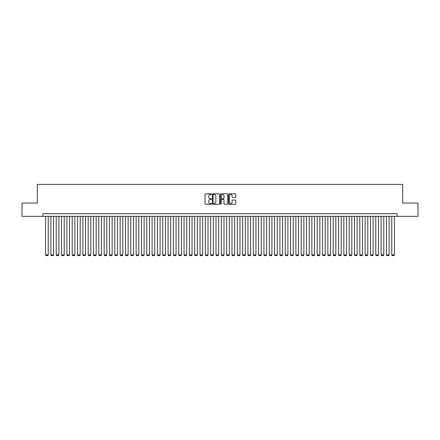 <?xml version="1.0" encoding="UTF-8"?>
<svg xmlns="http://www.w3.org/2000/svg" width="440" height="440" viewBox="0 0 440 440"><rect width="100%" height="100%" fill="white"/><g stroke="black" fill="none" stroke-linecap="round" stroke-linejoin="round"><path stroke-width="0.66" d="M211.481 194.178A0.369 0.369 0 0 0 211.112 193.815L205.557 193.815A0.522 0.522 0 0 0 205.035 194.337L205.035 203.748A0.522 0.522 0 0 0 205.557 204.27L211.112 204.27A0.369 0.369 0 0 0 211.481 203.902A0.369 0.369 0 0 0 211.112 203.538L210.392 203.538A1.672 1.672 0 0 1 208.72 201.867L208.72 201.08A1.672 1.672 0 0 1 210.392 199.408L211.112 199.408A0.369 0.369 0 0 0 211.481 199.04A0.369 0.369 0 0 0 211.112 198.677L210.392 198.677A1.672 1.672 0 0 1 208.72 197.005L208.72 196.218A1.672 1.672 0 0 1 210.392 194.546L211.112 194.546A0.369 0.369 0 0 0 211.481 194.178M235.279 197.5A0.522 0.522 0 0 0 235.802 196.977L235.802 194.337A0.522 0.522 0 0 0 235.279 193.815L229.108 193.815A0.522 0.522 0 0 0 228.586 194.337L228.586 203.748A0.522 0.522 0 0 0 229.108 204.27L235.279 204.27A0.522 0.522 0 0 0 235.802 203.748L235.802 200.558A0.522 0.522 0 0 0 235.279 200.035L232.639 200.035A0.522 0.522 0 0 0 232.117 200.558L232.117 202.142A1.397 1.397 0 0 1 230.72 203.538A1.397 1.397 0 0 1 229.317 202.142L229.317 195.943A1.397 1.397 0 0 1 230.72 194.546A1.397 1.397 0 0 1 232.117 195.943L232.117 196.977A0.522 0.522 0 0 0 232.639 197.5L235.279 197.5M42.906 216.354L22 216.354L22 203.038L37.312 203.038L37.312 184.393L402.688 184.393L402.688 203.038L418 203.038L418 216.354L397.095 216.354L397.095 213.686L42.906 213.686L42.906 216.354L397.095 216.354M219.544 194.337A0.522 0.522 0 0 0 219.021 193.815L212.85 193.815A0.522 0.522 0 0 0 212.328 194.337L212.328 203.748A0.522 0.522 0 0 0 212.85 204.27L219.021 204.27A0.522 0.522 0 0 0 219.544 203.748L219.544 194.337M220.979 193.815L227.15 193.815A0.522 0.522 0 0 1 227.673 194.337L227.673 203.748A0.522 0.522 0 0 1 227.15 204.27L224.51 204.27A0.522 0.522 0 0 1 223.988 203.748L223.988 199.931A0.522 0.522 0 0 0 223.465 199.408L221.711 199.408A0.522 0.522 0 0 0 221.188 199.931L221.188 203.902A0.369 0.369 0 0 1 220.825 204.27A0.369 0.369 0 0 1 220.457 203.902L220.457 194.337A0.522 0.522 0 0 1 220.979 193.815M213.428 194.546A0.369 0.369 0 0 0 213.059 194.909L213.059 203.17A0.369 0.369 0 0 0 213.428 203.538L214.187 203.538A1.672 1.672 0 0 0 215.859 201.867L215.859 196.218A1.672 1.672 0 0 0 214.187 194.546L213.428 194.546M223.988 195.971A1.397 1.397 0 0 0 222.591 194.573A1.397 1.397 0 0 0 221.188 195.971L221.188 198.154A0.522 0.522 0 0 0 221.711 198.677L223.465 198.677A0.522 0.522 0 0 0 223.988 198.154L223.988 195.971M48.23 216.354L48.23 254.914L45.568 254.914L45.568 216.354M48.23 254.914L47.834 255.607L45.969 255.607L45.568 254.914M53.559 216.354L53.559 254.914L50.897 254.914L50.897 216.354M53.559 254.914L53.158 255.607L51.293 255.607L50.897 254.914M58.883 216.354L58.883 254.914L56.221 254.914L56.221 216.354M58.883 254.914L58.482 255.607L56.623 255.607L56.221 254.914M64.213 216.354L64.213 254.914L61.545 254.914L61.545 216.354M64.213 254.914L63.811 255.607L61.947 255.607L61.545 254.914M69.537 216.354L69.537 254.914L66.875 254.914L66.875 216.354M69.537 254.914L69.135 255.607L67.271 255.607L66.875 254.914M74.861 216.354L74.861 254.914L72.199 254.914L72.199 216.354M74.861 254.914L74.465 255.607L72.6 255.607L72.199 254.914M80.19 216.354L80.19 254.914L77.522 254.914L77.522 216.354M80.19 254.914L79.788 255.607L77.924 255.607L77.522 254.914M85.514 216.354L85.514 254.914L82.852 254.914L82.852 216.354M85.514 254.914L85.113 255.607L83.254 255.607L82.852 254.914M90.838 216.354L90.838 254.914L88.176 254.914L88.176 216.354M90.838 254.914L90.442 255.607L88.578 255.607L88.176 254.914M96.168 216.354L96.168 254.914L93.505 254.914L93.505 216.354M96.168 254.914L95.766 255.607L93.901 255.607L93.505 254.914M101.492 216.354L101.492 254.914L98.83 254.914L98.83 216.354M101.492 254.914L101.096 255.607L99.231 255.607L98.83 254.914M106.821 216.354L106.821 254.914L104.154 254.914L104.154 216.354M106.821 254.914L106.42 255.607L104.555 255.607L104.154 254.914M112.145 216.354L112.145 254.914L109.483 254.914L109.483 216.354M112.145 254.914L111.743 255.607L109.879 255.607L109.483 254.914M117.469 216.354L117.469 254.914L114.807 254.914L114.807 216.354M117.469 254.914L117.073 255.607L115.209 255.607L114.807 254.914M122.799 216.354L122.799 254.914L120.137 254.914L120.137 216.354M122.799 254.914L122.397 255.607L120.533 255.607L120.137 254.914M128.123 216.354L128.123 254.914L125.461 254.914L125.461 216.354M128.123 254.914L127.727 255.607L125.862 255.607L125.461 254.914M133.452 216.354L133.452 254.914L130.785 254.914L130.785 216.354M133.452 254.914L133.05 255.607L131.186 255.607L130.785 254.914M138.776 216.354L138.776 254.914L136.114 254.914L136.114 216.354M138.776 254.914L138.375 255.607L136.51 255.607L136.114 254.914M144.1 216.354L144.1 254.914L141.438 254.914L141.438 216.354M144.1 254.914L143.704 255.607L141.84 255.607L141.438 254.914M149.43 216.354L149.43 254.914L146.768 254.914L146.768 216.354M149.43 254.914L149.028 255.607L147.163 255.607L146.768 254.914M154.754 216.354L154.754 254.914L152.091 254.914L152.091 216.354M154.754 254.914L154.357 255.607L152.493 255.607L152.091 254.914M160.083 216.354L160.083 254.914L157.416 254.914L157.416 216.354M160.083 254.914L159.681 255.607L157.817 255.607L157.416 254.914M165.407 216.354L165.407 254.914L162.745 254.914L162.745 216.354M165.407 254.914L165.006 255.607L163.141 255.607L162.745 254.914M170.731 216.354L170.731 254.914L168.069 254.914L168.069 216.354M170.731 254.914L170.335 255.607L168.471 255.607L168.069 254.914M176.061 216.354L176.061 254.914L173.399 254.914L173.399 216.354M176.061 254.914L175.659 255.607L173.795 255.607L173.399 254.914M181.385 216.354L181.385 254.914L178.722 254.914L178.722 216.354M181.385 254.914L180.989 255.607L179.124 255.607L178.722 254.914M186.714 216.354L186.714 254.914L184.047 254.914L184.047 216.354M186.714 254.914L186.313 255.607L184.448 255.607L184.047 254.914M192.038 216.354L192.038 254.914L189.376 254.914L189.376 216.354M192.038 254.914L191.637 255.607L189.772 255.607L189.376 254.914M197.362 216.354L197.362 254.914L194.7 254.914L194.7 216.354M197.362 254.914L196.966 255.607L195.102 255.607L194.7 254.914M202.691 216.354L202.691 254.914L200.03 254.914L200.03 216.354M202.691 254.914L202.29 255.607L200.426 255.607L200.03 254.914M208.016 216.354L208.016 254.914L205.354 254.914L205.354 216.354M208.016 254.914L207.614 255.607L205.755 255.607L205.354 254.914M213.345 216.354L213.345 254.914L210.678 254.914L210.678 216.354M213.345 254.914L212.944 255.607L211.079 255.607L210.678 254.914M218.669 216.354L218.669 254.914L216.007 254.914L216.007 216.354M218.669 254.914L218.268 255.607L216.403 255.607L216.007 254.914M223.993 216.354L223.993 254.914L221.331 254.914L221.331 216.354M223.993 254.914L223.597 255.607L221.733 255.607L221.331 254.914M229.323 216.354L229.323 254.914L226.655 254.914L226.655 216.354M229.323 254.914L228.921 255.607L227.056 255.607L226.655 254.914M234.647 216.354L234.647 254.914L231.985 254.914L231.985 216.354M234.647 254.914L234.245 255.607L232.386 255.607L231.985 254.914M239.971 216.354L239.971 254.914L237.309 254.914L237.309 216.354M239.971 254.914L239.575 255.607L237.71 255.607L237.309 254.914M245.3 216.354L245.3 254.914L242.638 254.914L242.638 216.354M245.3 254.914L244.899 255.607L243.034 255.607L242.638 254.914M250.624 216.354L250.624 254.914L247.962 254.914L247.962 216.354M250.624 254.914L250.228 255.607L248.364 255.607L247.962 254.914M255.954 216.354L255.954 254.914L253.286 254.914L253.286 216.354M255.954 254.914L255.552 255.607L253.688 255.607L253.286 254.914M261.278 216.354L261.278 254.914L258.615 254.914L258.615 216.354M261.278 254.914L260.876 255.607L259.012 255.607L258.615 254.914M266.602 216.354L266.602 254.914L263.94 254.914L263.94 216.354M266.602 254.914L266.206 255.607L264.341 255.607L263.94 254.914M271.931 216.354L271.931 254.914L269.269 254.914L269.269 216.354M271.931 254.914L271.53 255.607L269.665 255.607L269.269 254.914M277.255 216.354L277.255 254.914L274.593 254.914L274.593 216.354M277.255 254.914L276.859 255.607L274.995 255.607L274.593 254.914M282.584 216.354L282.584 254.914L279.917 254.914L279.917 216.354M282.584 254.914L282.183 255.607L280.319 255.607L279.917 254.914M287.909 216.354L287.909 254.914L285.247 254.914L285.247 216.354M287.909 254.914L287.507 255.607L285.643 255.607L285.247 254.914M293.233 216.354L293.233 254.914L290.57 254.914L290.57 216.354M293.233 254.914L292.837 255.607L290.972 255.607L290.57 254.914M298.562 216.354L298.562 254.914L295.9 254.914L295.9 216.354M298.562 254.914L298.161 255.607L296.296 255.607L295.9 254.914M303.886 216.354L303.886 254.914L301.224 254.914L301.224 216.354M303.886 254.914L303.49 255.607L301.625 255.607L301.224 254.914M309.216 216.354L309.216 254.914L306.548 254.914L306.548 216.354M309.216 254.914L308.814 255.607L306.95 255.607L306.548 254.914M314.54 216.354L314.54 254.914L311.877 254.914L311.877 216.354M314.54 254.914L314.138 255.607L312.274 255.607L311.877 254.914M319.864 216.354L319.864 254.914L317.202 254.914L317.202 216.354M319.864 254.914L319.468 255.607L317.603 255.607L317.202 254.914M325.193 216.354L325.193 254.914L322.531 254.914L322.531 216.354M325.193 254.914L324.791 255.607L322.927 255.607L322.531 254.914M330.517 216.354L330.517 254.914L327.855 254.914L327.855 216.354M330.517 254.914L330.121 255.607L328.257 255.607L327.855 254.914M335.847 216.354L335.847 254.914L333.179 254.914L333.179 216.354M335.847 254.914L335.445 255.607L333.581 255.607L333.179 254.914M341.171 216.354L341.171 254.914L338.509 254.914L338.509 216.354M341.171 254.914L340.769 255.607L338.905 255.607L338.509 254.914M346.495 216.354L346.495 254.914L343.833 254.914L343.833 216.354M346.495 254.914L346.099 255.607L344.234 255.607L343.833 254.914M351.824 216.354L351.824 254.914L349.162 254.914L349.162 216.354M351.824 254.914L351.423 255.607L349.558 255.607L349.162 254.914M357.148 216.354L357.148 254.914L354.486 254.914L354.486 216.354M357.148 254.914L356.747 255.607L354.888 255.607L354.486 254.914M362.478 216.354L362.478 254.914L359.81 254.914L359.81 216.354M362.478 254.914L362.076 255.607L360.212 255.607L359.81 254.914M367.802 216.354L367.802 254.914L365.139 254.914L365.139 216.354M367.802 254.914L367.4 255.607L365.536 255.607L365.139 254.914M373.125 216.354L373.125 254.914L370.464 254.914L370.464 216.354M373.125 254.914L372.73 255.607L370.865 255.607L370.464 254.914M378.455 216.354L378.455 254.914L375.788 254.914L375.788 216.354M378.455 254.914L378.054 255.607L376.189 255.607L375.788 254.914M383.779 216.354L383.779 254.914L381.117 254.914L381.117 216.354M383.779 254.914L383.377 255.607L381.519 255.607L381.117 254.914M389.103 216.354L389.103 254.914L386.441 254.914L386.441 216.354M389.103 254.914L388.707 255.607L386.843 255.607L386.441 254.914M394.433 216.354L394.433 254.914L391.771 254.914L391.771 216.354M394.433 254.914L394.031 255.607L392.167 255.607L391.771 254.914"/></g></svg>
